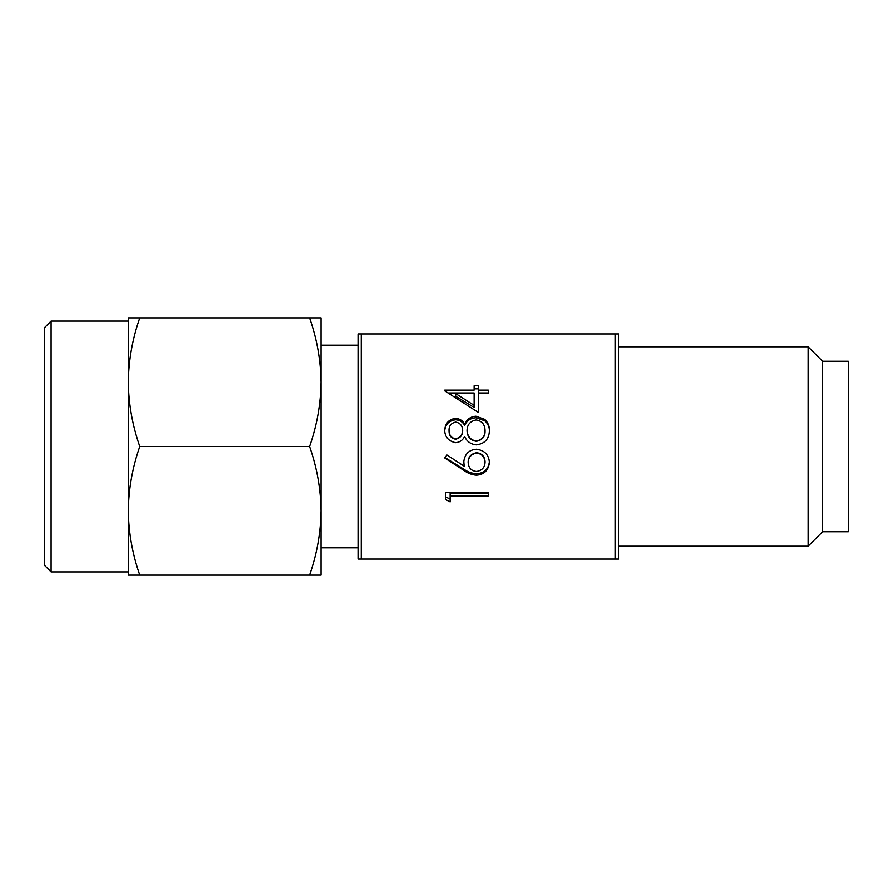 <?xml version="1.0" encoding="UTF-8"?>
<svg xmlns="http://www.w3.org/2000/svg" width="893" height="893" viewBox="0 0 893 893"><rect width="100%" height="100%" fill="white"/><g stroke="black" fill="none" stroke-linecap="round" stroke-linejoin="round"><path stroke-width="1.34" d="M618.492 346.841L618.492 333.982L615.277 333.982L618.492 333.982L618.492 559.018L618.492 546.159L808.165 546.159L808.165 346.841L618.492 346.841M358.093 333.982L361.308 333.982L358.093 333.982L358.093 559.018L618.492 559.018L615.277 559.018L615.277 333.982L361.308 333.982L361.308 559.018M476.36 449.224C468.903 449.86 464.706 454.057 463.757 461.815L464.17 466.179L446.98 455.006L444.681 457.942L464.081 470.511C467.787 473.279 471.906 474.83 476.427 475.165C484.084 474.618 488.404 470.388 489.375 462.485C488.839 454.716 484.497 450.295 476.36 449.224M488.292 492.356L445.763 492.356L445.763 499.6L450.128 501.855L450.128 495.894L488.292 495.894L488.292 492.356M488.292 390.163L478.481 390.163L478.481 385.809L474.116 385.809L474.116 390.163L444.681 390.163L444.681 390.855L478.481 412.555L478.481 393.612L488.292 393.612L488.292 390.163M476.248 444.859C484.754 443.81 489.13 439.021 489.375 430.515C489.487 426.151 487.935 422.445 484.709 419.386L475.902 416.238C470.578 416.629 466.816 419.308 464.594 424.287C462.82 420.715 459.85 418.739 455.709 418.37C448.956 419.241 445.272 423.204 444.669 430.259C444.937 437.068 448.576 441.209 455.586 442.682C459.705 442.359 462.708 440.294 464.594 436.476C466.793 441.455 470.678 444.256 476.248 444.859M445.763 496.91L450.128 499.053M450.128 500.538L450.128 501.855M488.292 493.394L450.128 493.394L450.128 495.894M463.757 461.045L464.17 466.179M444.681 457.361L464.081 469.294C467.776 471.917 471.895 473.39 476.427 473.714L476.427 475.165M476.427 473.714C484.084 473.19 488.404 469.171 489.375 461.67M468.122 462.607L468.122 461.793C468.312 456.781 471.136 453.756 476.583 452.718C481.762 453.387 484.575 456.312 485.022 461.48L485.022 462.284C484.754 467.43 481.952 470.488 476.583 471.437C471.404 470.957 468.579 468.01 468.122 462.607C468.312 457.328 471.136 454.135 476.583 453.041C481.762 453.756 484.575 456.836 485.022 462.284M489.375 431.319C489.487 427.178 487.935 423.662 484.709 420.759L484.709 419.386M484.709 420.759L475.902 417.779L475.902 416.238M475.902 417.779C470.578 418.147 466.816 420.692 464.594 425.414L464.594 424.287M464.594 425.414C462.82 422.021 459.85 420.145 455.709 419.799L455.709 418.37M455.709 419.799C448.956 420.625 445.272 424.387 444.669 431.073M462.663 430.314L462.663 431.129C462.496 435.371 460.163 438.072 455.642 439.256C451.289 438.374 449.079 435.717 449.034 431.274L449.034 430.471C448.866 426.039 451.043 423.249 455.564 422.099C460.018 422.88 462.384 425.615 462.663 430.314C462.496 434.779 460.163 437.626 455.642 438.865C451.289 437.938 449.079 435.137 449.034 430.471M485.022 430.471L485.022 431.274C485.122 436.71 482.242 440.059 476.382 441.321C470.499 440.383 467.385 436.956 467.028 431.04L467.028 430.225C467.251 424.644 470.243 421.228 475.98 419.967C481.796 420.837 484.81 424.342 485.022 430.471C485.122 436.186 482.242 439.713 476.382 441.053C470.499 440.048 467.385 436.443 467.028 430.225M488.292 393.02L478.481 393.02L478.481 390.163M478.481 388.879L474.116 388.879L474.116 385.809M474.116 388.879L474.116 390.163M474.116 393.02L448.152 393.02M444.681 390.855L444.681 390.163M474.116 396.291L474.116 407.465L455.653 396.291L455.653 393.612L474.116 393.612L474.116 405.389L455.653 393.612M474.116 407.465L474.116 405.389M51.08 571.877L44.65 565.448L44.65 327.552L51.08 321.123L51.08 571.877L128.235 571.877M321.123 446.5L321.123 510.796C320.799 488.895 316.97 467.463 309.637 446.5C316.97 425.537 320.799 404.105 321.123 382.204L321.123 446.5M139.721 575.092C132.387 554.129 128.559 532.697 128.235 510.796L128.235 575.092L309.637 575.092C316.97 554.129 320.799 532.697 321.123 510.796L321.123 575.092L309.637 575.092M139.721 446.5C132.387 425.537 128.559 404.105 128.235 382.204L128.235 510.796C128.559 488.895 132.387 467.463 139.721 446.5L309.637 446.5M139.721 317.908L128.235 317.908L128.235 382.204C128.559 360.303 132.387 338.871 139.721 317.908L321.123 317.908L321.123 382.204C320.799 360.303 316.97 338.871 309.637 317.908M822.632 361.308L822.632 531.692L848.35 531.692L848.35 361.308L822.632 361.308L808.165 346.841M464.081 469.294L464.081 470.511M128.235 321.123L51.08 321.123M358.093 547.766L321.123 547.766M358.093 345.234L321.123 345.234M822.632 531.692L808.165 546.159"/></g></svg>
